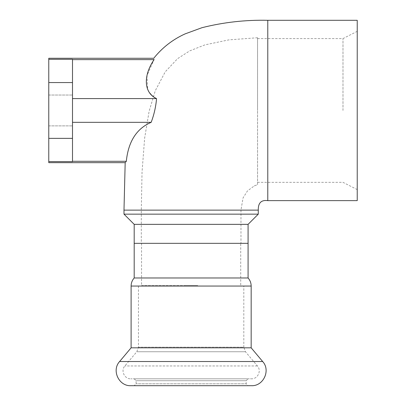 <?xml version="1.0" encoding="UTF-8"?>
<svg xmlns="http://www.w3.org/2000/svg" width="406" height="406" viewBox="0 0 406 406"><rect width="100%" height="100%" fill="white"/><g stroke="black" fill="none" stroke-linecap="round" stroke-linejoin="round"><path stroke-width="0.3" stroke-dasharray="2.03 1.52" d="M342.989 110.462L342.989 38.59L342.989 110.462M357.229 110.462L357.229 189.592L357.229 110.462M257.571 110.462L257.571 38.59L257.571 110.462M357.229 20.3L357.229 200.63M72.501 59.631L72.501 161.608L72.501 59.631L154.077 59.631C153.651 57.814 153.651 57.814 154.077 59.631L146.992 75.501L147.672 89.381M48.771 162.664L48.771 58.266M72.501 98.602L156.559 98.602L153.219 96.476M152.316 95.74L151.336 94.826M149.789 93.065L148.489 91.081M72.501 122.328L151.169 122.328C154.067 114.659 155.863 106.748 156.559 98.602M72.501 161.299L126.317 161.299C124.809 163.116 124.809 163.116 126.322 161.299C128.372 141.455 136.655 128.469 151.169 122.328M254.192 185.958L257.571 184.634L257.571 37.748L257.571 184.628L254.192 185.958L247.467 190.921L243.067 197.869L240.966 210.12L141.308 210.12L240.966 210.12L240.966 243.336L141.308 243.336L240.966 243.336M258.282 214.15L123.987 214.15M248.081 224.356L134.193 224.356M134.193 243.336L248.081 243.336L134.193 243.336M267.777 200.63L267.777 20.3M123.987 210.12L258.282 210.12M72.501 110.462L72.501 125.885L72.501 110.462M48.771 59.317L72.501 59.317L72.501 161.608L48.771 161.608M48.771 110.462L48.771 125.885L48.771 110.462M141.598 285.57L184.928 285.57L141.598 285.57L141.598 286.047L141.598 285.57M184.928 285.57L197.722 285.57L184.928 285.57L184.928 286.047L141.598 286.047L197.722 286.047L184.928 286.047L184.928 285.57M243.813 286.047L138.461 286.047L243.813 286.047L243.813 347.171L138.461 347.171L243.813 347.171L245.478 351.743L257.404 365.958C261.763 370.637 257.795 379.148 251.405 378.818L130.869 378.818L251.405 378.818M141.598 286.047L240.728 286.047L141.598 286.047M131.108 347.82L251.167 347.82M130.869 385.7L251.405 385.7M134.193 378.818L136.091 380.716L136.091 383.802L134.193 385.7L248.081 385.7L246.183 383.802L136.091 383.802L246.183 383.802L246.183 380.716L136.091 380.716L246.183 380.716L248.081 378.818L134.193 378.818L248.081 378.818M240.728 243.336L141.547 243.336L240.728 243.336L240.728 286.047M134.193 277.973L248.081 277.973M48.771 138.36L72.501 138.36M48.771 82.565L72.501 82.565M119.603 361.533L262.672 361.533M257.404 365.958L124.87 365.958L257.404 365.958M245.478 351.743L136.797 351.743L245.478 351.743M131.108 286.047L251.167 286.047M257.571 182.335L342.989 182.335L357.229 189.592M257.571 38.59L342.989 38.59L357.229 31.338M257.571 37.743L228.964 39.859L204.949 44.863L189.668 50.902L177.554 58.667L165.222 71.832L155.3 90.705L149.124 111.239L144.648 138.065L142.039 172.124L141.303 210.12L141.308 243.336M48.771 125.885L72.501 125.885L48.771 125.885M48.771 95.04L72.501 95.04L48.771 95.04M197.722 286.047L197.722 285.57M138.461 286.047L138.461 347.171L136.797 351.743L124.87 365.958C120.511 370.637 124.48 379.148 130.869 378.818M141.547 243.336L141.547 285.57"/><path stroke-width="0.61" d="M267.777 200.63L357.229 200.63L357.229 20.3L267.777 20.3L267.777 200.63C261.256 199.767 258.094 202.929 258.282 210.12L123.987 210.12L125.18 162.664L48.771 162.664L48.771 161.608L72.501 161.608L72.501 59.317L48.771 59.317L48.771 161.608M72.501 98.602L156.554 98.602C155.863 106.748 154.072 114.659 151.169 122.328C136.599 128.56 128.316 141.552 126.317 161.299C124.809 163.116 124.809 163.116 126.322 161.299L72.501 161.299M72.501 59.631L154.077 59.631C143.069 75.724 143.724 92.852 156.559 98.602M154.077 59.631C153.651 57.814 153.651 57.814 154.077 59.631M267.777 20.3C245.488 19.798 223.569 22.259 202.005 27.684L185.126 33.876C172.707 39.499 162.253 47.629 153.757 58.266L48.771 58.266L48.771 59.317M72.501 122.328L151.169 122.328M153.219 96.476L152.316 95.74M151.336 94.826L149.789 93.065M148.489 91.081L147.672 89.381M134.193 224.356L248.081 224.356L248.081 243.336L134.193 243.336L134.193 224.356L123.987 214.15L258.282 214.15L258.282 210.12M248.081 224.356L258.282 214.15M248.081 277.973L134.193 277.973L134.193 243.336L248.081 243.336L248.081 277.973C250.101 280.287 251.131 282.977 251.167 286.047L251.167 347.82L262.672 361.533C270.863 370.333 263.408 386.319 251.405 385.7L130.869 385.7C118.867 386.319 111.406 370.333 119.603 361.533L262.672 361.533M251.167 347.82L131.108 347.82L119.603 361.533M248.081 385.7L134.193 385.7M48.771 138.36L72.501 138.36M48.771 82.565L72.501 82.565M251.167 286.047L131.108 286.047C131.143 282.977 132.173 280.287 134.193 277.973M123.987 214.15L123.987 210.12M131.108 286.047L131.108 347.82"/></g></svg>

